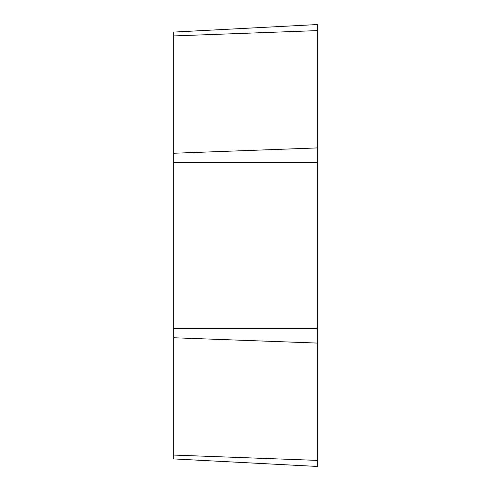 <?xml version="1.0" encoding="UTF-8"?>
<svg xmlns="http://www.w3.org/2000/svg" width="491" height="491" viewBox="0 0 491 491"><rect width="100%" height="100%" fill="white"/><g stroke="black" fill="none" stroke-linecap="round" stroke-linejoin="round"><path stroke-width="0.74" d="M317.339 466.45L317.339 24.55L173.661 32.081L173.661 458.919L317.339 466.45L173.661 458.919M317.339 24.55L173.661 32.081M317.339 30.608L173.661 35.929M317.339 147.926L173.661 153.247M317.339 162.546L173.661 162.546M317.339 328.454L173.661 328.454M317.339 343.074L173.661 337.753M317.339 460.392L173.661 455.071"/></g></svg>
